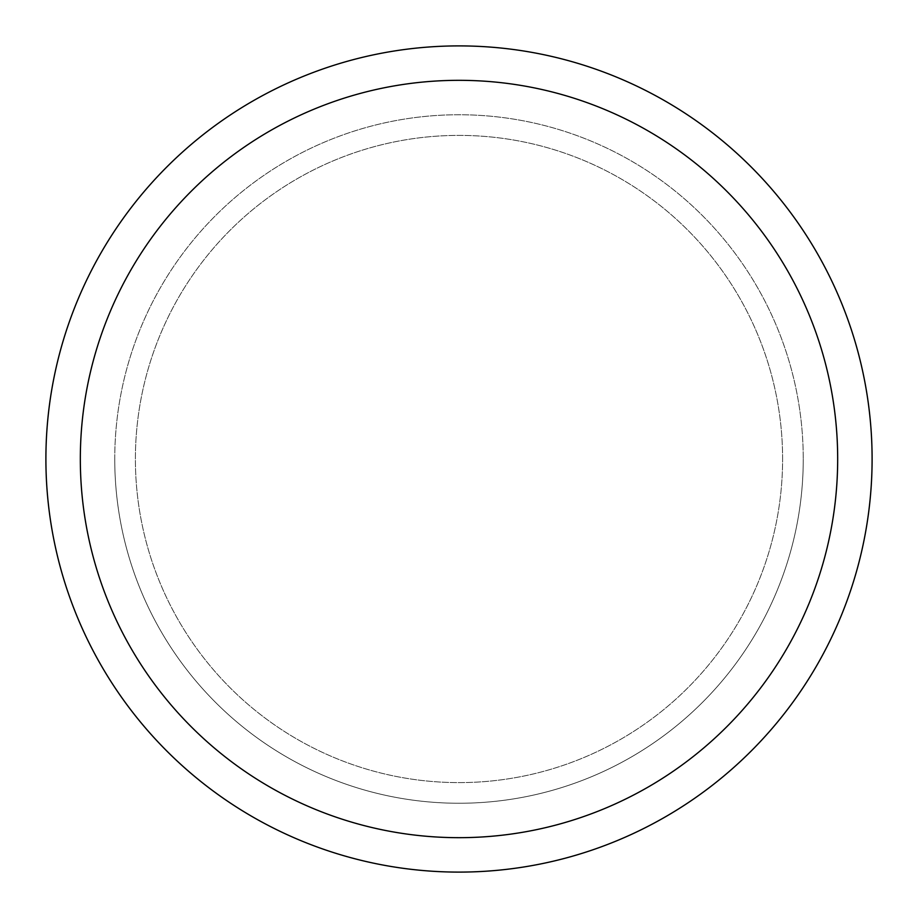 <?xml version="1.0" encoding="UTF-8"?>
<svg xmlns="http://www.w3.org/2000/svg" width="918" height="918" viewBox="0 0 918 918"><rect width="100%" height="100%" fill="white"/><g stroke="black" fill="none" stroke-linecap="round" stroke-linejoin="round"><path stroke-width="0.69" stroke-dasharray="4.59 3.44" d="M872.1 459A413.1 413.1 0 0 1 459 872.1A413.1 413.1 0 0 1 45.9 459A413.1 413.1 0 0 1 459 45.9A413.1 413.1 0 0 1 872.1 459M782.606 459A323.606 323.606 0 0 0 459 135.394A323.606 323.606 0 0 0 135.394 459A323.606 323.606 0 0 0 459 782.606A323.606 323.606 0 0 0 782.606 459A323.606 323.606 0 0 0 459 135.394A323.606 323.606 0 0 0 135.394 459A323.606 323.606 0 0 0 459 782.606A323.606 323.606 0 0 0 782.606 459A323.606 323.606 0 0 0 459 135.394A323.606 323.606 0 0 0 135.394 459A323.606 323.606 0 0 0 459 782.606A323.606 323.606 0 0 0 782.606 459M114.75 459A344.25 344.25 0 0 0 459 803.25A344.25 344.25 0 0 0 803.25 459A344.25 344.25 0 0 1 459 803.25A344.25 344.25 0 0 1 114.75 459A344.25 344.25 0 0 1 459 114.75A344.25 344.25 0 0 1 803.25 459A344.25 344.25 0 0 0 459 114.75A344.25 344.25 0 0 0 114.75 459A344.25 344.25 0 0 0 459 803.25A344.25 344.25 0 0 0 803.25 459"/><path stroke-width="1.38" d="M45.9 459A413.1 413.1 0 0 0 459 872.1A413.1 413.1 0 0 0 872.1 459A413.1 413.1 0 0 0 459 45.9A413.1 413.1 0 0 0 45.9 459M837.675 459A378.675 378.675 0 0 1 459 837.675A378.675 378.675 0 0 1 80.325 459A378.675 378.675 0 0 1 459 80.325A378.675 378.675 0 0 1 837.675 459"/></g></svg>
